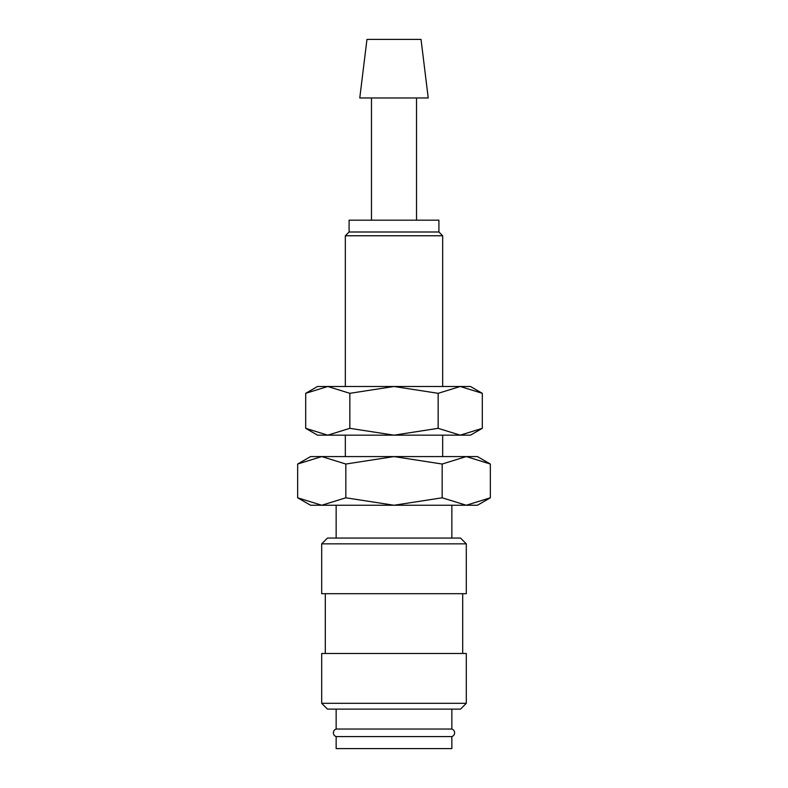 <?xml version="1.0" encoding="UTF-8"?>
<svg xmlns="http://www.w3.org/2000/svg" width="788" height="788" viewBox="0 0 788 788"><rect width="100%" height="100%" fill="white"/><g stroke="black" fill="none" stroke-linecap="round" stroke-linejoin="round"><path stroke-width="1.18" d="M336.151 709.111L336.151 729.038A3.95 3.95 0 0 0 336.151 736.573L336.151 748.6L451.849 748.6L451.849 736.573L336.151 736.573M451.849 736.573A3.95 3.95 0 0 0 451.849 729.038L451.849 709.111M466.309 543.848L460.527 538.066L327.473 538.066L321.691 543.848L321.691 593.689L466.309 593.689L466.309 543.848L321.691 543.848M462.694 653.488L462.694 593.689M325.306 593.689L325.306 653.488M466.309 703.32L466.309 653.488L321.691 653.488L321.691 703.32L327.473 709.111L460.527 709.111L466.309 703.32L321.691 703.32M428.229 97.968L421.028 39.4L366.972 39.4L359.771 97.968L428.229 97.968M416.527 220.177L416.527 97.968M371.473 97.968L371.473 220.177M442.669 386.494L442.669 235.76L438.906 231.997L438.906 220.177L349.094 220.177L349.094 231.997L345.331 235.76L345.331 386.494M442.669 456.577L442.669 435.163M345.331 435.163L345.331 456.577M490.343 464.034L477.439 456.577L466.26 456.577L490.343 464.034L490.343 497.799L466.26 505.246L442.166 497.799L394 505.246L477.439 505.246L490.343 497.799M310.561 456.577L297.657 464.034L321.74 456.577L466.26 456.577L442.166 464.034L394 456.577L345.834 464.034L321.74 456.577L310.561 456.577M297.657 497.799L310.561 505.246L394 505.246L345.834 497.799L321.74 505.246L297.657 497.799L297.657 464.034M451.849 538.066L451.849 505.246M336.151 505.246L336.151 538.066M336.151 729.038L451.849 729.038M345.834 497.799L345.834 464.034M442.166 497.799L442.166 464.034M345.331 235.76L442.669 235.76M349.094 231.997L438.906 231.997M482.315 393.32L470.485 386.494L460.231 386.494L482.315 393.32L482.315 428.327L460.231 435.163L438.158 428.327L394 435.163L470.485 435.163L482.315 428.327M317.515 386.494L305.685 393.32L327.769 386.494L394 386.494L438.158 393.32L460.231 386.494L394 386.494L349.842 393.32L327.769 386.494L317.515 386.494M305.685 428.327L317.515 435.163L394 435.163L349.842 428.327L327.769 435.163L305.685 428.327L305.685 393.32M349.842 428.327L349.842 393.32M438.158 428.327L438.158 393.32"/></g></svg>
